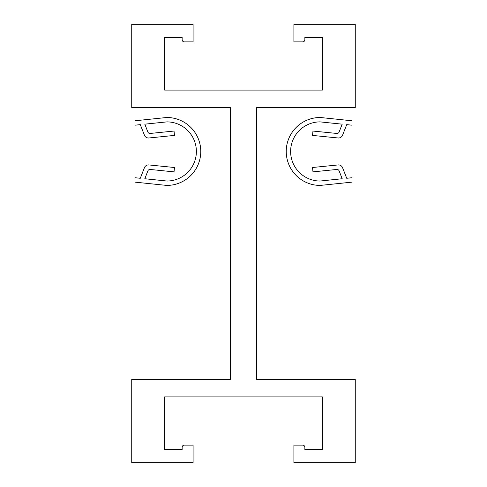<?xml version="1.0" encoding="UTF-8"?>
<svg xmlns="http://www.w3.org/2000/svg" width="487" height="487" viewBox="0 0 487 487"><rect width="100%" height="100%" fill="white"/><g stroke="black" fill="none" stroke-linecap="round" stroke-linejoin="round"><path stroke-width="0.73" d="M322.394 449.501L304.862 449.501L304.862 447.309A2.192 2.192 0 0 0 302.671 445.118L293.905 445.118L293.905 462.65L355.267 462.65L355.267 379.373L256.649 379.373L256.649 107.627L355.267 107.627L355.267 24.35L293.905 24.35L293.905 41.882L302.671 41.882A2.192 2.192 0 0 0 304.862 39.691L304.862 37.499L322.394 37.499L322.394 90.095L164.606 90.095L164.606 37.499L182.138 37.499L182.138 39.691A2.192 2.192 0 0 0 184.33 41.882L193.095 41.882L193.095 24.35L131.733 24.35L131.733 107.627L230.351 107.627L230.351 379.373L131.733 379.373L131.733 462.65L193.095 462.65L193.095 445.118L184.33 445.118A2.192 2.192 0 0 0 182.138 447.309L182.138 449.501L164.606 449.501L164.606 396.905L322.394 396.905L322.394 449.501M182.138 37.499L182.138 39.691M304.862 39.691L304.862 37.499M304.862 449.501L304.862 447.309M182.138 447.309L182.138 449.501M319.782 185.419A8.766 8.766 0 0 0 320.683 185.377L351.979 182.138L351.979 177.731L346.72 178.279L342.568 167.698A4.383 4.383 0 0 0 338.051 164.941L312.532 167.504L312.971 171.862L336.84 169.464A2.192 2.192 0 0 1 339.098 170.846L342.197 178.741L320.233 181.018A4.383 4.383 0 0 1 319.709 181.036A29.585 29.585 0 0 1 290.617 151.457A29.585 29.585 0 0 1 319.709 121.878A4.383 4.383 0 0 1 320.233 121.896L342.197 124.173L339.098 132.068A2.192 2.192 0 0 1 336.84 133.45L312.971 131.052L312.532 135.41L338.051 137.973A4.383 4.383 0 0 0 342.568 135.216L346.72 124.635L351.979 125.183L351.979 120.776L320.683 117.537A8.766 8.766 0 0 0 319.636 117.495A33.968 33.968 0 0 0 286.234 151.457A33.968 33.968 0 0 0 319.636 185.419A8.766 8.766 0 0 0 319.782 185.419M148.511 164.916A4.383 4.383 0 0 0 144.432 167.698L140.28 178.279L135.021 177.731L135.021 182.138L166.317 185.377A8.766 8.766 0 0 0 167.364 185.419A33.968 33.968 0 0 0 200.766 151.457A33.968 33.968 0 0 0 167.364 117.495A8.766 8.766 0 0 0 166.317 117.537L135.021 120.776L135.021 125.183L140.28 124.635L144.432 135.216A4.383 4.383 0 0 0 148.949 137.973L174.468 135.41L174.029 131.052L150.16 133.45A2.192 2.192 0 0 1 147.902 132.068L144.803 124.173L166.767 121.896A4.383 4.383 0 0 1 167.291 121.878A29.585 29.585 0 0 1 196.383 151.457A29.585 29.585 0 0 1 167.291 181.036A4.383 4.383 0 0 1 166.767 181.018L144.803 178.741L147.902 170.846A2.192 2.192 0 0 1 150.16 169.464L174.029 171.862L174.468 167.504L148.949 164.941A4.383 4.383 0 0 0 148.511 164.916"/></g></svg>
